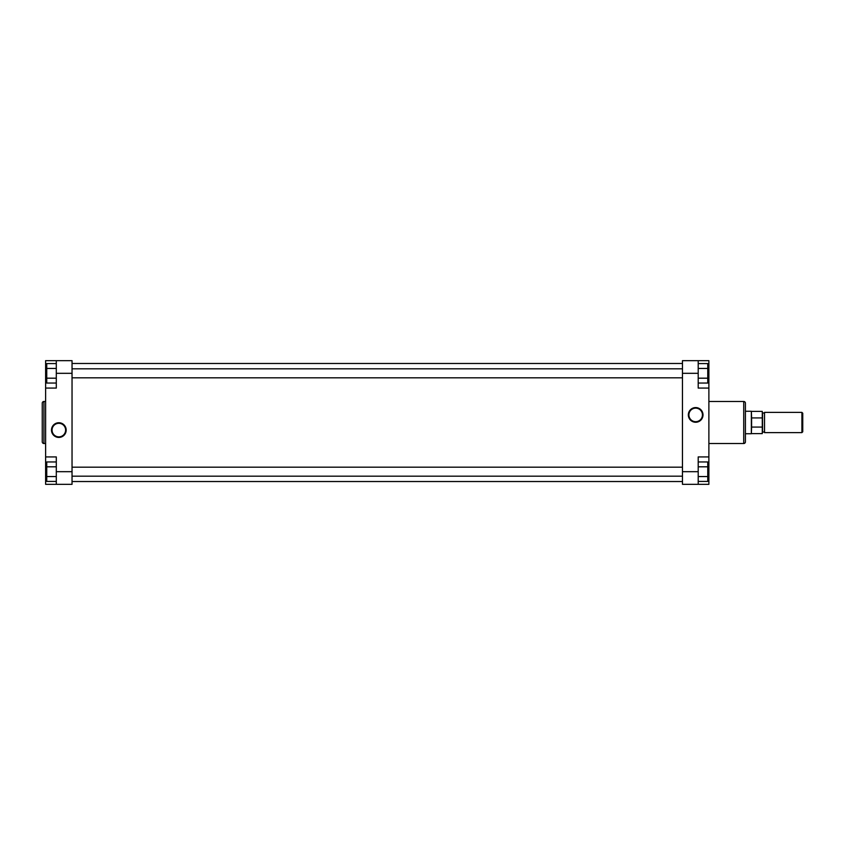 <?xml version="1.0" encoding="UTF-8"?>
<svg xmlns="http://www.w3.org/2000/svg" width="845" height="845" viewBox="0 0 845 845"><rect width="100%" height="100%" fill="white"/><g stroke="black" fill="none" stroke-linecap="round" stroke-linejoin="round"><path stroke-width="1.27" d="M72.036 481.523L682.464 481.523M72.036 363.477L682.464 363.477M58.833 437.425A7.341 7.341 0 0 1 51.492 430.084A7.341 7.341 0 0 1 58.833 422.743A7.341 7.341 0 0 1 66.174 430.084A7.341 7.341 0 0 1 58.833 437.425M58.833 423.313A6.781 6.781 0 0 0 52.052 430.084A6.781 6.781 0 0 0 58.833 436.865A6.781 6.781 0 0 0 65.614 430.084A6.781 6.781 0 0 0 58.833 423.313M42.25 441.84L42.25 403.16A1.69 1.69 0 0 1 43.94 401.481L43.94 443.519A1.69 1.69 0 0 1 42.25 441.84M45.619 401.481L43.94 401.481M45.619 443.519L43.94 443.519M56.298 471.679L56.298 456.923L45.619 456.923L45.619 484.333L56.298 484.333L56.298 471.679L72.036 471.679L72.036 373.321L56.298 373.321L56.298 360.667L45.619 360.667L45.619 456.923M45.619 388.077L56.298 388.077L56.298 373.321M56.298 360.667L72.036 360.667L72.036 373.321M72.036 471.679L72.036 484.333L56.298 484.333M56.298 383.049L46.75 383.049L46.75 363.582L56.298 363.582M46.75 378.19L56.298 378.19M46.75 368.452L56.298 368.452M56.298 481.418L46.75 481.418L46.75 461.951L56.298 461.951M46.75 476.548L56.298 476.548M46.75 466.81L56.298 466.81M695.678 407.575A7.341 7.341 0 0 1 703.008 414.916A7.341 7.341 0 0 1 695.678 422.257A7.341 7.341 0 0 1 688.337 414.916A7.341 7.341 0 0 1 695.678 407.575M695.678 421.687A6.781 6.781 0 0 0 702.448 414.916A6.781 6.781 0 0 0 695.678 408.135A6.781 6.781 0 0 0 688.897 414.916A6.781 6.781 0 0 0 695.678 421.687M745.417 403.16L745.417 441.84A1.69 1.69 0 0 1 743.727 443.519L743.727 401.481A1.69 1.69 0 0 1 745.417 403.16M708.881 443.519L743.727 443.519M708.881 401.481L743.727 401.481M698.202 373.321L698.202 388.077L708.881 388.077L708.881 360.667L698.202 360.667L698.202 373.321L682.464 373.321L682.464 471.679L698.202 471.679L698.202 484.333L708.881 484.333L708.881 388.077M708.881 456.923L698.202 456.923L698.202 471.679M698.202 484.333L682.464 484.333L682.464 471.679M682.464 373.321L682.464 360.667L698.202 360.667M698.202 461.951L707.761 461.951L707.761 481.418L698.202 481.418M707.761 466.81L698.202 466.81M707.761 476.548L698.202 476.548M698.202 363.582L707.761 363.582L707.761 383.049L698.202 383.049M707.761 368.452L698.202 368.452M707.761 378.19L698.202 378.19M802.75 431.774L801.905 432.619L801.905 412.381L802.75 413.226L802.75 431.774M764.524 432.196L764.524 412.804M762.285 412.804L764.25 413.089M762.285 432.196L764.25 431.911M745.417 411.261L751.353 411.261L751.353 433.738L745.417 433.738M751.596 433.601L762.285 433.601L762.285 427.074L751.596 427.074L751.353 433.738M751.596 411.399L762.285 411.399L762.285 417.926L751.596 417.926L751.353 411.261M801.905 432.619L764.524 432.619L764.524 412.381L801.905 412.381M762.285 427.074L762.285 417.926M751.596 417.926L751.596 427.074M46.75 375.423L45.619 375.423M46.75 469.577L45.619 469.577M707.761 469.577L708.881 469.577M707.761 375.423L708.881 375.423M762.56 413.089L762.56 431.911M72.036 476.179L682.464 476.179M72.036 467.19L682.464 467.19M72.036 377.81L682.464 377.81M72.036 368.821L682.464 368.821"/></g></svg>
